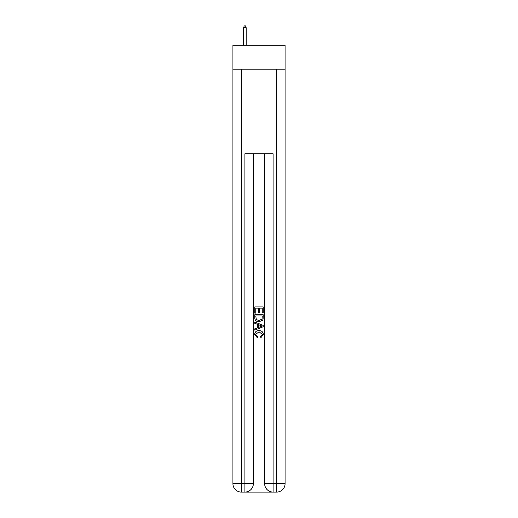 <?xml version="1.0" encoding="UTF-8"?>
<svg xmlns="http://www.w3.org/2000/svg" width="518" height="518" viewBox="0 0 518 518"><rect width="100%" height="100%" fill="white"/><g stroke="black" fill="none" stroke-linecap="round" stroke-linejoin="round"><path stroke-width="0.78" d="M285.081 69.179L285.081 45.215L232.919 45.215L232.919 69.179L285.081 69.179L285.081 483.644L276.618 483.644L276.618 69.179M245.538 492.1L272.462 492.1M273.096 492.1L273.096 483.644L264.64 483.644A8.456 8.456 0 0 0 273.096 492.1L276.618 492.1L276.618 483.644L273.096 483.644L273.096 153.762L244.904 153.762L244.904 483.644L232.919 483.644L232.919 69.179M253.36 153.762L253.36 483.644A8.456 8.456 0 0 1 244.904 492.1L241.382 492.1A8.456 8.456 0 0 1 232.919 483.644M264.64 483.644L264.64 153.762M276.618 492.1A8.456 8.456 0 0 0 285.081 483.644M254.772 313.118L254.772 306.934L263.228 306.934L263.228 312.898L262.25 312.898L262.25 308.132L259.647 308.132L259.647 312.574L258.676 312.574L258.676 308.132L255.75 308.132L255.75 313.118L254.772 313.118M254.772 317.774L254.772 314.743L263.228 314.743L263.105 319.133L262.503 320.364L259.045 321.684C256.339 321.697 254.914 320.389 254.772 317.774M255.75 315.935L256.345 319.677L259.065 320.493L262.076 319.049L262.25 315.935L255.75 315.935M254.772 323.31L254.772 322.047L263.228 325.401L263.228 326.748L254.772 330.108L254.772 328.839L257.375 327.881L257.375 324.274L254.772 323.31M260.69 325.498L258.352 324.631L258.352 327.518L262.25 326.075L260.69 325.498M255.639 334.388L257.757 336.758L257.478 337.95L254.662 334.498C254.888 331.902 256.358 330.594 259.065 330.575C261.661 330.633 263.086 331.934 263.338 334.473L260.878 337.736L260.625 336.538L262.361 334.414L259.065 331.773L255.639 334.388M246.173 45.215L246.173 27.732L243.635 27.732L243.635 45.215M243.635 27.732L244.198 25.9L245.61 25.9L246.173 27.732M241.382 69.179L241.382 492.1M253.36 483.644L244.904 483.644L244.904 492.1"/></g></svg>
